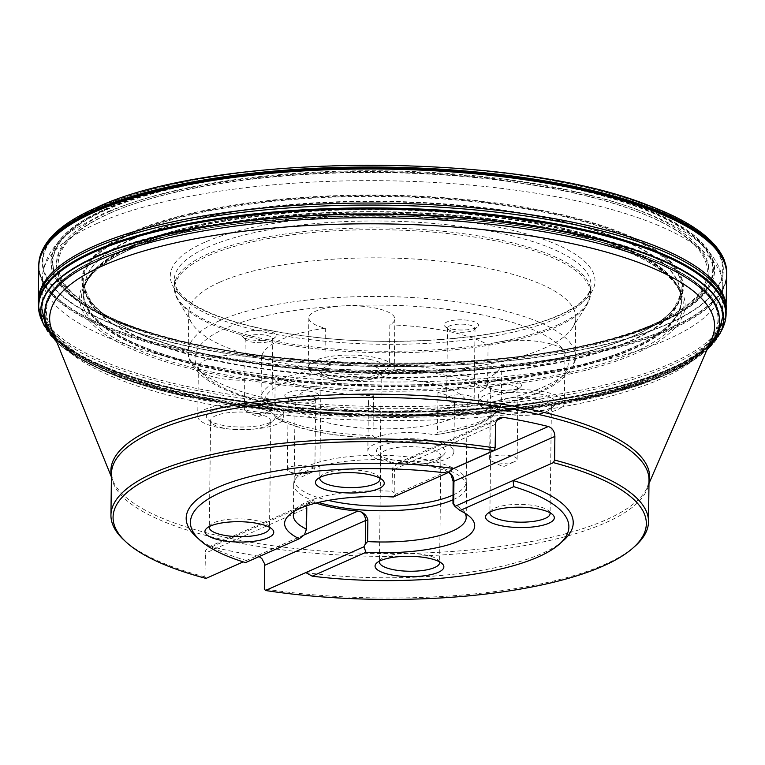 <?xml version="1.0" encoding="UTF-8"?>
<svg xmlns="http://www.w3.org/2000/svg" width="765" height="765" viewBox="0 0 765 765"><rect width="100%" height="100%" fill="white"/><g stroke="black" fill="none" stroke-linecap="round" stroke-linejoin="round"><path stroke-width="0.57" stroke-dasharray="3.83 2.87" d="M131.704 246.598A298.991 88.415 0.7 0 1 459.918 213.024A298.991 88.415 0.7 0 1 680.993 296.313A298.991 88.415 0.7 0 1 681.261 298.226A298.991 88.415 0.7 0 1 381.343 385.962A298.991 88.415 0.7 0 1 83.662 290.92A298.991 88.415 0.7 0 1 83.978 289.027A298.991 88.415 0.7 0 1 131.704 246.598M131.647 247.114A299.058 88.434 0.7 0 1 463.58 213.875A299.058 88.434 0.7 0 1 681.347 299.086A299.058 88.434 0.7 0 1 381.343 386.516A299.058 88.434 0.7 0 1 83.557 291.781A299.058 88.434 0.7 0 1 131.647 247.114M665.368 373.368C637.178 388.333 581.515 400.841 498.369 410.872C415.414 419.583 293.655 417.374 198.259 397.504C100.817 374.85 49.83 348.601 45.298 318.785C39.704 291.867 68.946 271.68 99.029 258.254C109.844 253.349 123.557 248.424 140.167 243.48C183.686 228.936 252.871 219.804 347.702 216.084C440.669 213.703 554.281 225.79 625.923 249.409C768.892 296.772 719.301 352.636 665.368 373.368M722.16 329.304A343.628 101.611 0.7 0 1 381.027 412.23A343.628 101.611 0.7 0 1 42.008 320.994L42.018 320.994A343.609 101.611 0.7 0 0 381.027 412.259A343.609 101.611 0.7 0 0 722.16 329.323L722.16 329.304M724.312 324.121A343.829 101.678 0.7 0 1 381.027 411.675A343.829 101.678 0.7 0 1 39.99 315.763M725.928 316.901A343.858 101.678 0.7 0 1 381.037 411.407A343.858 101.678 0.7 0 1 38.556 308.505M726.75 272.952A344.001 101.726 0.7 0 1 381.534 370.652A344.001 101.726 0.7 0 1 38.805 264.547M726.74 271.785A343.992 101.726 0.7 0 1 381.534 370.537A343.992 101.726 0.7 0 1 38.843 263.38M104.585 209.419A331.8 98.121 0.7 0 1 678.45 224.728A331.8 98.121 0.7 0 1 365.402 363.767A331.8 98.121 0.7 0 1 104.585 209.419M105.551 209.725A330.643 97.777 0.7 0 1 677.417 224.987A330.643 97.777 0.7 0 1 365.469 363.528A330.643 97.777 0.7 0 1 105.551 209.725M131.876 245.699A298.809 88.358 0.7 0 1 648.672 259.488A298.809 88.358 0.7 0 1 366.76 384.69A298.809 88.358 0.7 0 1 131.876 245.699M635.007 546.191A268.802 79.484 0.7 0 1 605.125 564.283A268.802 79.484 0.7 0 1 264.327 588.973M206.014 578.417L204.857 576.886L205.546 550.657L208.3 547.128L211.905 546.755A268.802 79.484 -179.3 0 0 256.954 555.916L259.096 556.585M204.857 576.886A268.802 79.484 0.7 0 1 123.844 539.947M195.467 535.988A193.535 57.232 -179.3 0 0 246.33 560.506L243.222 561.893M389.844 324.867A120.421 35.611 0.7 0 1 488.089 344.833A43.012 12.718 0.7 0 1 536.045 341.2A43.012 12.718 0.7 0 1 564.952 353.583A43.012 12.718 0.7 0 1 501.792 364.064A120.421 35.611 0.7 0 1 437.972 392.407A43.012 12.718 0.7 0 1 454.467 402.648A43.012 12.718 0.7 0 1 411.302 414.84A43.012 12.718 0.7 0 1 368.453 401.606A43.012 12.718 0.7 0 1 373.473 395.744A120.421 35.611 0.7 0 1 275.228 375.768A43.012 12.718 0.7 0 1 227.272 379.411A43.012 12.718 0.7 0 1 198.365 367.028A43.012 12.718 0.7 0 1 261.525 356.547A120.421 35.611 0.7 0 1 325.345 328.195A43.012 12.718 0.7 0 1 308.85 317.953A43.012 12.718 0.7 0 1 352.015 305.761A43.012 12.718 0.7 0 1 394.864 319.005A43.012 12.718 0.7 0 1 389.844 324.867L389.356 364.714L387.358 368.959A116.978 34.597 0.7 0 1 485.326 388.878A43.012 12.718 0.7 0 0 478.421 395.668L478.345 401.826A43.012 12.718 0.7 0 1 521.5 389.634A43.012 12.718 0.7 0 1 564.35 402.878A43.012 12.718 0.7 0 1 541.802 413.769A43.012 12.718 0.7 0 1 497.919 412.756A43.012 12.718 0.7 0 1 478.345 401.826M485.326 388.878L487.601 384.68L488.089 344.833M261.525 356.547L261.037 396.394L264.327 400.296A43.012 12.718 0.7 0 1 283.844 411.216A43.012 12.718 0.7 0 1 276.94 418.006L275.39 417.7L274.74 415.921L275.228 375.768M264.269 400.286L264.327 400.296A116.978 34.597 0.7 0 1 327.955 372.029L324.857 368.051L325.345 328.195M373.473 395.744L372.985 435.591L374.907 437.915L374.286 438.049C330.623 436.461 297.767 429.767 275.725 417.967M453.023 499.746A86.445 25.561 -179.3 0 0 466.574 486.244A86.445 25.561 -179.3 0 0 466.545 485.555A86.445 25.561 -179.3 0 0 403.71 460.855A86.445 25.561 -179.3 0 0 307.645 470.456A86.445 25.561 -179.3 0 0 293.731 483.442A86.445 25.561 -179.3 0 0 293.693 484.14A86.445 25.561 -179.3 0 0 318.498 502.433M495.414 424.336L394.463 469.175A8.606 6.904 -113.9 0 1 398.183 462.787A8.606 6.904 -113.9 0 1 399.225 462.443L394.032 465.799L392.531 468.123L391.909 491.235A86.445 25.561 -179.3 0 0 307.262 501.677A86.445 25.561 -179.3 0 0 297.652 507.501A86.445 25.561 -179.3 0 0 294.535 511.173M399.225 462.443L402.352 462.175A86.445 25.561 0.7 0 1 447.391 471.326L448.625 472.005M465.072 513.258A86.445 25.561 -179.3 0 0 462.041 509.509A86.445 25.561 -179.3 0 0 453.004 503.657L453.263 481.826M315.974 503.054A86.445 25.561 0.7 0 1 312.837 501.926L309.777 502.05L307.587 504.489M393.334 496.963L395.467 494.267L394.176 492.736L394.463 469.175A4.303 1.272 0.7 0 1 392.177 469.672M391.909 491.235L394.176 492.736M304.47 534.687L246.33 560.506L245.536 562.61M453.597 468.448L395.467 494.267M308.993 388.773A86.034 25.436 -179.3 0 0 295.108 402.39A86.034 25.436 -179.3 0 0 380.817 428.878A86.034 25.436 -179.3 0 0 467.157 404.494A86.034 25.436 -179.3 0 0 405.718 379.335A86.034 25.436 -179.3 0 0 308.993 388.773M327.898 372.02L327.955 372.029A43.012 12.718 -179.3 0 0 387.358 368.959M501.792 364.064L501.305 403.91L499.947 406.311L497.939 406.578A43.012 12.718 0.7 0 1 478.421 395.668M437.972 392.407L437.475 432.56L436.566 434.386L434.3 434.845A43.012 12.718 -179.3 0 0 374.907 437.915A116.978 34.597 0.7 0 1 276.94 418.006M453.081 495.012A86.034 25.436 -179.3 0 0 466.21 481.74A86.034 25.436 -179.3 0 0 466.191 481.042A86.034 25.436 -179.3 0 0 403.652 456.466A86.034 25.436 -179.3 0 0 308.046 466.019A86.034 25.436 -179.3 0 0 294.2 478.947A86.034 25.436 -179.3 0 0 294.162 479.636A86.034 25.436 -179.3 0 0 328.319 500.406M264.193 406.445A43.012 12.718 0.7 0 1 283.767 417.374A43.012 12.718 0.7 0 1 240.612 429.567A43.012 12.718 0.7 0 1 197.762 416.323A43.012 12.718 0.7 0 1 220.31 405.431A43.012 12.718 0.7 0 1 264.193 406.445M209.467 526.511A30.103 8.903 0.7 0 1 210.815 524.666A30.103 8.903 0.7 0 1 255.806 520.487A30.103 8.903 0.7 0 1 268.066 525.364A30.103 8.903 0.7 0 1 269.366 527.238M257.117 413.674A30.103 8.903 0.7 0 1 270.82 421.324A30.103 8.903 0.7 0 1 269.309 424.068A30.103 8.903 0.7 0 1 240.602 429.863A30.103 8.903 0.7 0 1 212.058 423.361A30.103 8.903 0.7 0 1 210.614 420.587A30.103 8.903 0.7 0 1 215.472 415.825A30.103 8.903 0.7 0 1 257.117 413.674M259.507 408.529A34.406 10.175 -179.3 0 0 219.861 408.539A34.406 10.175 -179.3 0 0 208.013 419.603A34.406 10.175 -179.3 0 0 240.64 427.023A34.406 10.175 -179.3 0 0 273.44 420.396A34.406 10.175 -179.3 0 0 259.507 408.529M434.281 441.023A43.012 12.718 -179.3 0 0 390.408 440.009A43.012 12.718 -179.3 0 0 367.85 450.901A43.012 12.718 -179.3 0 0 410.7 464.145A43.012 12.718 -179.3 0 0 453.865 451.952A43.012 12.718 -179.3 0 0 434.281 441.023M439.464 561.816A30.103 8.903 -179.3 0 0 438.163 559.942A30.103 8.903 -179.3 0 0 425.904 555.065A30.103 8.903 -179.3 0 0 380.913 559.244A30.103 8.903 -179.3 0 0 379.564 561.08M427.205 448.252A30.103 8.903 0.7 0 1 440.908 455.902A30.103 8.903 0.7 0 1 439.397 458.637A30.103 8.903 0.7 0 1 410.7 464.432A30.103 8.903 0.7 0 1 382.146 457.939A30.103 8.903 0.7 0 1 380.702 455.165A30.103 8.903 0.7 0 1 385.56 450.403A30.103 8.903 0.7 0 1 427.205 448.252M429.595 443.098A34.406 10.175 -179.3 0 0 389.959 443.107A34.406 10.175 -179.3 0 0 378.101 454.171A34.406 10.175 -179.3 0 0 410.738 461.601A34.406 10.175 -179.3 0 0 443.537 454.974A34.406 10.175 -179.3 0 0 429.595 443.098M490.049 512.005A30.103 8.903 0.7 0 1 491.398 510.169A30.103 8.903 0.7 0 1 520.104 504.374A30.103 8.903 0.7 0 1 548.648 510.867A30.103 8.903 0.7 0 1 549.959 512.741M504.9 413.741A30.103 8.903 0.7 0 1 492.641 408.864A30.103 8.903 0.7 0 1 491.197 406.091A30.103 8.903 0.7 0 1 496.055 401.329A30.103 8.903 0.7 0 1 529.906 398.02A30.103 8.903 0.7 0 1 551.402 406.827A30.103 8.903 0.7 0 1 549.892 409.562A30.103 8.903 0.7 0 1 504.9 413.741M540.09 394.032A34.406 10.175 -179.3 0 0 492.497 396.49A34.406 10.175 -179.3 0 0 488.596 405.106A34.406 10.175 -179.3 0 0 521.223 412.526A34.406 10.175 -179.3 0 0 554.023 405.899A34.406 10.175 -179.3 0 0 540.09 394.032M327.831 378.187A43.012 12.718 -179.3 0 0 371.704 379.191A43.012 12.718 -179.3 0 0 394.262 368.3A43.012 12.718 -179.3 0 0 351.412 355.065A43.012 12.718 -179.3 0 0 308.247 367.257A43.012 12.718 -179.3 0 0 327.831 378.187M379.861 478.163A30.103 8.903 -179.3 0 0 378.56 476.289A30.103 8.903 -179.3 0 0 350.007 469.796A30.103 8.903 -179.3 0 0 321.31 475.591A30.103 8.903 -179.3 0 0 319.961 477.437M334.802 379.172A30.103 8.903 0.7 0 1 322.543 374.295A30.103 8.903 0.7 0 1 321.099 371.522A30.103 8.903 0.7 0 1 325.957 366.751A30.103 8.903 0.7 0 1 359.808 363.452A30.103 8.903 0.7 0 1 381.305 372.259A30.103 8.903 0.7 0 1 379.794 374.993A30.103 8.903 0.7 0 1 334.802 379.172M369.992 359.454A34.406 10.175 -179.3 0 0 322.4 361.912A34.406 10.175 -179.3 0 0 318.498 370.528A34.406 10.175 -179.3 0 0 351.125 377.948A34.406 10.175 -179.3 0 0 383.934 371.331A34.406 10.175 -179.3 0 0 369.992 359.454M305.799 572.593A193.535 57.232 -179.3 0 0 563.499 540.482M311.374 391.517A17.203 5.087 -179.3 0 0 291.561 391.517A17.203 5.087 -179.3 0 0 285.632 397.054A17.203 5.087 -179.3 0 0 301.945 400.764A17.203 5.087 -179.3 0 0 318.345 397.456A17.203 5.087 -179.3 0 0 311.374 391.517M451.943 329.093A17.203 5.087 -179.3 0 0 477.647 326.703A17.203 5.087 -179.3 0 0 461.372 319.837A17.203 5.087 -179.3 0 0 444.934 326.301A17.203 5.087 -179.3 0 0 451.943 329.093M489.849 382.299A17.203 5.087 -179.3 0 0 487.898 386.602A17.203 5.087 -179.3 0 0 504.212 390.313A17.203 5.087 -179.3 0 0 520.611 387.004A17.203 5.087 -179.3 0 0 511.718 380.721A17.203 5.087 -179.3 0 0 489.849 382.299M273.468 338.312A17.203 5.087 -179.3 0 0 275.381 337.155A17.203 5.087 -179.3 0 0 259.106 330.289A17.203 5.087 -179.3 0 0 242.668 336.753A17.203 5.087 -179.3 0 0 256.763 340.396A17.203 5.087 -179.3 0 0 273.468 338.312M219.918 282.122A193.535 57.232 -179.3 0 0 188.687 312.751A193.535 57.232 -179.3 0 0 191.68 323.012A193.535 57.232 -179.3 0 0 381.515 372.335A193.535 57.232 -179.3 0 0 572.488 327.669A193.535 57.232 -179.3 0 0 575.729 317.475A193.535 57.232 -179.3 0 0 437.523 260.884A193.535 57.232 -179.3 0 0 219.918 282.122M492.698 386.172A13.76 4.074 -179.3 0 0 490.48 388.343A13.76 4.074 -179.3 0 0 491.14 389.615A13.76 4.074 -179.3 0 0 504.183 392.579A13.76 4.074 -179.3 0 0 517.312 389.93A13.76 4.074 -179.3 0 0 518.001 388.677A13.76 4.074 -179.3 0 0 508.17 384.661A13.76 4.074 -179.3 0 0 492.698 386.172M491.838 456.829A13.76 4.074 -179.3 0 0 489.61 459.01A13.76 4.074 -179.3 0 0 491.732 461.219A13.76 4.074 -179.3 0 0 514.96 461.496A13.76 4.074 -179.3 0 0 517.14 459.344A13.76 4.074 -179.3 0 0 507.31 455.318A13.76 4.074 -179.3 0 0 491.838 456.829M453.769 331.541A13.76 4.074 -179.3 0 0 474.338 329.629A13.76 4.074 -179.3 0 0 475.027 328.386A13.76 4.074 -179.3 0 0 461.324 324.14A13.76 4.074 -179.3 0 0 447.506 328.042A13.76 4.074 -179.3 0 0 448.166 329.313A13.76 4.074 -179.3 0 0 453.769 331.541M452.909 402.208A13.76 4.074 -179.3 0 0 471.995 401.195A13.76 4.074 -179.3 0 0 474.166 399.043A13.76 4.074 -179.3 0 0 460.454 394.807A13.76 4.074 -179.3 0 0 446.645 398.708A13.76 4.074 -179.3 0 0 448.759 400.917A13.76 4.074 -179.3 0 0 452.909 402.208M270.542 341.008A13.76 4.074 -179.3 0 0 272.072 340.09A13.76 4.074 -179.3 0 0 272.761 338.838A13.76 4.074 -179.3 0 0 259.048 334.601A13.76 4.074 -179.3 0 0 245.24 338.493A13.76 4.074 -179.3 0 0 245.9 339.765A13.76 4.074 -179.3 0 0 257.183 342.682A13.76 4.074 -179.3 0 0 270.542 341.008M269.672 411.675A13.76 4.074 -179.3 0 0 269.729 411.647A13.76 4.074 -179.3 0 0 271.9 409.495A13.76 4.074 -179.3 0 0 258.188 405.259A13.76 4.074 -179.3 0 0 244.379 409.16A13.76 4.074 -179.3 0 0 246.493 411.369A13.76 4.074 -179.3 0 0 269.672 411.675M309.462 395.639A13.76 4.074 -179.3 0 0 295.424 395.314A13.76 4.074 -179.3 0 0 288.204 398.795A13.76 4.074 -179.3 0 0 288.864 400.066A13.76 4.074 -179.3 0 0 301.917 403.04A13.76 4.074 -179.3 0 0 315.037 400.382A13.76 4.074 -179.3 0 0 315.725 399.139A13.76 4.074 -179.3 0 0 309.462 395.639M308.601 466.296A13.76 4.074 -179.3 0 0 294.563 465.971A13.76 4.074 -179.3 0 0 287.344 469.461A13.76 4.074 -179.3 0 0 289.457 471.67A13.76 4.074 -179.3 0 0 312.694 471.948A13.76 4.074 -179.3 0 0 314.864 469.796A13.76 4.074 -179.3 0 0 308.601 466.296M131.657 247.028A299.048 88.434 0.7 0 1 465.302 213.961A299.048 88.434 0.7 0 1 681.414 300.071A299.048 88.434 0.7 0 1 381.343 386.43A299.048 88.434 0.7 0 1 83.462 292.766A299.048 88.434 0.7 0 1 131.657 247.028M130.079 249.38A300.894 88.979 0.7 0 1 648.988 262.395A300.894 88.979 0.7 0 1 381.305 389.634A300.894 88.979 0.7 0 1 116.806 255.893A300.894 88.979 0.7 0 1 130.079 249.38M128.501 250.021A302.749 89.524 0.7 0 1 173.139 234.587A302.749 89.524 0.7 0 1 593.191 239.722A302.749 89.524 0.7 0 1 612.832 362.256A302.749 89.524 0.7 0 1 201.386 371.379A302.749 89.524 0.7 0 1 128.501 250.021M100.617 257.738A335.816 99.307 0.7 0 1 158.977 238.298L158.977 238.298A335.816 99.307 0.7 0 1 607.247 243.777L607.247 243.777A335.816 99.307 0.7 0 1 642.973 380.463A335.816 99.307 0.7 0 1 184.69 393.086A335.816 99.307 0.7 0 1 100.617 257.738M99.89 257.968A336.667 99.555 0.7 0 1 126.933 247.592A336.667 99.555 0.7 0 1 126.952 247.592A336.667 99.555 0.7 0 1 639.043 253.846A336.667 99.555 0.7 0 1 639.062 253.846A336.667 99.555 0.7 0 1 623.743 387.396A336.667 99.555 0.7 0 1 172.268 390.839A336.667 99.555 0.7 0 1 99.89 257.968M99.115 258.226A337.585 99.823 0.7 0 1 126.244 247.822A337.585 99.823 0.7 0 1 639.741 254.095A337.585 99.823 0.7 0 1 665.282 373.301A337.585 99.823 0.7 0 1 198.317 397.437A337.585 99.823 0.7 0 1 99.115 258.226M719.942 333.741A341.381 100.951 0.7 0 1 668.476 373.483A341.381 100.951 0.7 0 1 308.152 413.024A341.381 100.951 0.7 0 1 44.131 325.488M720.018 333.588A341.534 100.99 0.7 0 1 380.98 415.969A341.534 100.99 0.7 0 1 44.054 325.326M723.862 325.412A343.638 101.621 0.7 0 1 723.853 325.431A343.638 101.621 0.7 0 1 381.027 412.201A343.638 101.621 0.7 0 1 40.421 317.083A343.638 101.621 0.7 0 1 40.411 317.054A343.667 101.621 0.7 0 0 381.027 412.153A343.667 101.621 0.7 0 0 723.862 325.402L723.853 325.431M726.033 315.754A343.858 101.678 0.7 0 1 725.985 316.28A343.858 101.678 0.7 0 1 381.037 411.36A343.858 101.678 0.7 0 1 38.508 307.874A343.858 101.678 0.7 0 1 38.48 307.358M726.348 309.825A344.068 101.745 0.7 0 1 726.09 314.74A344.068 101.745 0.7 0 1 381.066 408.615A344.068 101.745 0.7 0 1 38.441 306.354A344.068 101.745 0.7 0 1 38.307 301.42M726.339 309.175A344.03 101.735 0.7 0 1 726.1 312.541A344.03 101.735 0.7 0 1 381.094 406.578A344.03 101.735 0.7 0 1 38.489 304.174M38.489 304.135A344.03 101.735 0.7 0 1 38.327 300.769M726.731 274.826A344.001 101.726 0.7 0 1 381.505 372.507A344.001 101.726 0.7 0 1 38.776 266.421L38.786 265.512A344.001 101.726 0.7 0 0 381.525 371.618A344.001 101.726 0.7 0 0 726.74 273.918L726.731 274.826M704.804 236.662A340.549 100.703 -179.3 0 0 424.365 166.349A340.549 100.703 -179.3 0 0 97.241 207.803A340.549 100.703 -179.3 0 0 61.63 228.802M60.158 230.045A340.549 100.703 -179.3 0 0 381.582 366.54A340.549 100.703 -179.3 0 0 706.238 237.944M97.738 207.908A339.956 100.531 0.7 0 1 685.717 223.59A339.956 100.531 0.7 0 1 364.982 366.043A339.956 100.531 0.7 0 1 97.738 207.908M104.528 209.409A331.857 98.13 0.7 0 1 678.498 224.719A331.857 98.13 0.7 0 1 365.402 363.777A331.857 98.13 0.7 0 1 104.528 209.409M104.633 209.428A331.742 98.102 0.7 0 1 678.392 224.738A331.742 98.102 0.7 0 1 365.412 363.748A331.742 98.102 0.7 0 1 104.633 209.428M104.719 209.457A331.637 98.073 0.7 0 1 678.306 224.767A331.637 98.073 0.7 0 1 365.412 363.729A331.637 98.073 0.7 0 1 104.719 209.457M106.029 209.926A330.069 97.604 0.7 0 1 676.901 225.159A330.069 97.604 0.7 0 1 365.498 363.461A330.069 97.604 0.7 0 1 106.029 209.926M106.125 209.964A329.954 97.576 0.7 0 1 676.805 225.187A329.954 97.576 0.7 0 1 365.498 363.452A329.954 97.576 0.7 0 1 106.125 209.964M109.166 211.704A326.311 96.495 0.7 0 1 561.73 188.63A326.311 96.495 0.7 0 1 654.85 323.633A326.311 96.495 0.7 0 1 109.443 316.968A326.311 96.495 0.7 0 1 109.166 211.704M110.562 212.957A324.637 95.998 0.7 0 1 547.807 187.463A324.637 95.998 0.7 0 1 669.126 316.71A324.637 95.998 0.7 0 1 381.611 364.283A324.637 95.998 0.7 0 1 95.338 309.701A324.637 95.998 0.7 0 1 110.562 212.957M130.375 232.799A300.779 88.941 0.7 0 1 529.39 208.07A300.779 88.941 0.7 0 1 654.209 325.288L654.209 325.288A300.779 88.941 0.7 0 1 381.505 373.004A300.779 88.941 0.7 0 1 110.045 318.632L110.045 318.632A300.779 88.941 0.7 0 1 130.375 232.799M130.901 233.325A300.148 88.759 -179.3 0 0 115.898 322.218A300.148 88.759 -179.3 0 0 381.496 373.224A300.148 88.759 -179.3 0 0 648.271 328.73A300.148 88.759 -179.3 0 0 534.286 209.581A300.148 88.759 -179.3 0 0 130.901 233.325M131.484 233.889A299.44 88.549 0.7 0 1 533.817 210.193A299.44 88.549 0.7 0 1 647.754 329.007A299.44 88.549 0.7 0 1 381.496 373.473A299.44 88.549 0.7 0 1 116.404 322.524A299.44 88.549 0.7 0 1 131.484 233.889M131.551 233.956A299.364 88.52 0.7 0 1 528.873 209.381A299.364 88.52 0.7 0 1 652.746 326.12L652.746 326.12A299.364 88.52 0.7 0 1 381.496 373.502A299.364 88.52 0.7 0 1 111.489 319.512L111.489 319.512A299.364 88.52 0.7 0 1 131.551 233.956M132.976 238.546A297.595 88.004 -179.3 0 0 85.288 281.778A297.595 88.004 -179.3 0 0 381.448 377.269A297.595 88.004 -179.3 0 0 679.856 289.046A297.595 88.004 -179.3 0 0 461.295 205.278A297.595 88.004 -179.3 0 0 132.976 238.546M132.909 239.034A297.671 88.023 0.7 0 1 461.238 205.756A297.671 88.023 0.7 0 1 679.922 289.495L679.922 289.495A297.671 88.023 0.7 0 1 381.448 377.786A297.671 88.023 0.7 0 1 85.211 282.228L85.211 282.228A297.671 88.023 0.7 0 1 132.909 239.034M131.886 245.642A298.799 88.358 0.7 0 1 460.109 212.115A298.799 88.358 0.7 0 1 680.84 295.481A298.799 88.358 0.7 0 1 381.362 384.919A298.799 88.358 0.7 0 1 84.15 288.185A298.799 88.358 0.7 0 1 131.886 245.642M131.867 245.737A298.819 88.367 -179.3 0 0 84.58 286.359A298.819 88.367 -179.3 0 0 381.353 385.034A298.819 88.367 -179.3 0 0 680.458 293.636A298.819 88.367 -179.3 0 0 456.944 211.924A298.819 88.367 -179.3 0 0 131.867 245.737M131.848 245.814A298.838 88.367 0.7 0 1 456.944 212.001A298.838 88.367 0.7 0 1 680.477 293.712L680.477 293.712A298.838 88.367 0.7 0 1 381.353 385.12A298.838 88.367 0.7 0 1 84.552 286.435L84.552 286.435A298.838 88.367 0.7 0 1 131.848 245.814M109.271 213.445A326.167 96.447 0.7 0 1 560.439 190.131A326.167 96.447 0.7 0 1 656.284 324.637A326.167 96.447 0.7 0 1 205.106 347.951A326.167 96.447 0.7 0 1 109.271 213.445M204.58 242.352A212.364 62.797 -179.3 0 0 266.985 329.925A212.364 62.797 -179.3 0 0 560.735 314.75A212.364 62.797 -179.3 0 0 498.331 227.176A212.364 62.797 -179.3 0 0 204.58 242.352M97.356 223.332A340.195 100.598 -179.3 0 0 42.458 277.159A340.195 100.598 -179.3 0 0 381.391 381.907A340.195 100.598 -179.3 0 0 722.791 285.479A340.195 100.598 -179.3 0 0 479.846 185.991A340.195 100.598 -179.3 0 0 97.356 223.332M96.954 255.74A340.195 100.598 0.7 0 1 479.454 218.398A340.195 100.598 0.7 0 1 722.399 317.877A340.195 100.598 0.7 0 1 380.999 414.314A340.195 100.598 0.7 0 1 42.056 309.567A340.195 100.598 0.7 0 1 96.954 255.74M56.084 340.291L76.5 356.567L105.082 371.436L183.734 396.05C126.674 382.768 87.239 366.617 65.427 347.597C58.589 341.467 54.124 335.692 52.02 330.26A332.498 98.322 -179.3 0 0 380.922 420.521A332.498 98.322 -179.3 0 0 711.928 338.321C709.7 343.695 705.091 349.366 698.11 355.333C675.839 373.808 636.011 388.993 578.646 400.87A337.432 99.785 0.7 0 1 183.734 396.05A337.432 99.785 0.7 0 1 55.52 338.895M648.988 482.505A269.404 79.665 0.7 0 1 647.496 486.932A269.404 79.665 0.7 0 1 606.186 519.789A269.404 79.665 0.7 0 1 319.33 550.8A269.404 79.665 0.7 0 1 112.809 480.401A269.404 79.665 0.7 0 1 111.422 475.935M111.413 476.958L112.809 480.401L111.451 473.621A268.802 79.484 -179.3 0 0 303.418 552.225A268.802 79.484 -179.3 0 0 605.641 522.725A268.802 79.484 -179.3 0 0 649.016 480.191L647.496 486.932L648.978 483.518M487.601 384.68A120.421 35.611 -179.3 0 0 389.356 364.714M324.857 368.051A120.421 35.611 -179.3 0 0 261.037 396.394M274.74 415.625A120.421 35.611 -179.3 0 0 372.985 435.591M305.809 531.981L306.096 508.429L205.144 553.267M306.765 507.884A4.303 1.272 -179.3 0 1 306.096 508.429A8.606 6.904 -113.9 0 1 309.815 502.031A8.606 6.904 -113.9 0 1 310.858 501.687M312.837 501.926L211.905 546.755M304.097 534.974L256.954 555.916M496.552 420.339L402.352 462.175M453.148 468.773L447.391 471.326M497.939 406.578A116.978 34.597 0.7 0 1 434.3 434.845M437.484 432.254A120.421 35.611 -179.3 0 0 501.305 403.91M225.139 328.491A186.66 55.195 -179.3 0 0 371.867 415.319A186.66 55.195 -179.3 0 0 547.97 337.107A186.66 55.195 -179.3 0 0 225.139 328.491M557.389 318.173A208.434 61.64 0.7 0 1 323.04 341.047A208.434 61.64 0.7 0 1 174.191 280.095A208.434 61.64 0.7 0 1 383.361 221.018A208.434 61.64 0.7 0 1 591.029 285.192A208.434 61.64 0.7 0 1 557.389 318.173M557.303 325.106A208.434 61.64 -179.3 0 0 590.943 292.134A208.434 61.64 -179.3 0 0 383.275 227.951A208.434 61.64 -179.3 0 0 174.104 287.038A208.434 61.64 -179.3 0 0 322.954 347.989A208.434 61.64 -179.3 0 0 557.303 325.106M208.109 255.778A207.975 61.496 0.7 0 1 459.583 234.96A207.975 61.496 0.7 0 1 586.975 304.719A207.975 61.496 0.7 0 1 556.901 326.674A207.975 61.496 0.7 0 1 341.19 351.049A207.975 61.496 0.7 0 1 177.757 299.717A207.975 61.496 0.7 0 1 208.109 255.778M219.45 320.745A193.535 57.232 -179.3 0 0 188.219 351.365A193.535 57.232 -179.3 0 0 381.037 410.958A193.535 57.232 -179.3 0 0 575.261 356.098A193.535 57.232 -179.3 0 0 437.045 299.498A193.535 57.232 -179.3 0 0 219.45 320.745M708.227 346.87A337.432 99.785 0.7 0 1 578.646 400.87L657.881 378.197L686.817 364.025L707.625 348.247M681.414 300.071L680.993 296.313M83.462 292.766L83.978 289.027M639.741 254.095L593.191 239.722C616.131 246.607 634.73 254.162 648.988 262.395C670.092 275.151 680.888 287.382 681.347 299.086M126.244 247.822L173.139 234.587C156.385 239.149 141.85 244.178 129.534 249.648L116.806 255.893C95.386 268.132 84.303 280.095 83.557 291.781M56.954 342.433L61.755 346.669L89.811 364.417L128.348 380.339L184.365 395.801L249.964 407.372L396.901 416.829L476.643 413.855L551.077 405.374L616.045 391.852L667.941 374.018L706.707 350.37M140.177 243.471C264.929 204.733 502.156 207.631 625.923 249.409M725.909 317.102L725.985 316.28M38.566 308.706L38.508 307.874M680.84 295.481L679.856 289.046C681.978 291.895 679.607 298.79 672.77 309.729C668.237 315.247 661.562 320.717 652.746 326.12L669.126 316.71L654.85 323.633C539.822 379.239 223.084 375.366 109.443 316.968L95.338 309.701L111.489 319.512C102.806 313.889 96.266 308.257 91.877 302.624C85.298 291.522 83.098 284.57 85.288 281.778L84.15 288.185M84.58 286.359L83.662 290.92M680.458 293.636L681.261 298.226M722.629 299.039L722.791 285.479C722.82 278.097 721.079 271.049 717.58 264.336C712.177 254.238 703.762 245.144 692.344 237.054C662.997 216.485 618.636 200.354 559.244 188.649C477.656 172.402 373.655 167.363 281.989 175.147C207.305 181.535 147.626 194.396 102.94 213.741L74.817 228.993C54.583 241.96 43.796 258.015 42.458 277.159L42.285 290.729M42.285 290.776L42.056 309.567M722.629 299.086L722.399 317.877M466.191 517.475L466.574 486.244M293.311 515.361L293.693 484.14M297.652 507.501L289.38 514.826M208.501 547.032L309.777 502.05M462.041 509.509L470.131 517.035M398.144 462.806L499.507 417.786M501.228 404.57C492.765 424.03 468.257 429.05 435.381 434.883M466.21 481.74L467.157 404.494M294.162 479.636L295.108 402.39M294.2 478.947L293.731 483.442M466.191 481.042L466.545 485.555M198.365 367.028L197.762 416.323M283.844 411.216L283.767 417.374M210.815 524.666L206.684 528.328M268.066 525.364L272.111 529.131M210.614 420.587L209.304 527.401M270.82 421.324L269.51 528.137M368.453 401.606L367.85 450.901M454.467 402.648L453.865 451.952M380.913 559.244L376.782 562.906M438.163 559.942L442.208 563.7M380.702 455.165L379.402 561.979M440.908 455.902L439.607 562.715M564.952 353.583L564.35 402.878M491.398 510.169L487.267 513.831M548.648 510.867L552.693 514.635M491.197 406.091L489.887 512.904M551.402 406.827L550.092 513.64M308.85 317.953L308.247 367.257M394.864 319.005L394.262 368.3M321.31 475.591L317.169 479.253M378.56 476.289L382.605 480.057M321.099 371.522L319.799 478.335M381.305 372.259L380.004 479.062M269.309 424.068L273.44 420.396M212.058 423.361L208.013 419.603M439.397 458.637L443.537 454.974M382.146 457.939L378.101 454.171M379.794 374.993L383.934 371.331M322.543 374.295L318.498 370.528M549.892 409.562L554.023 405.899M492.641 408.864L488.596 405.106M572.488 327.669L586.975 304.719L590.943 292.134L591.029 285.192C590.886 296.361 576.322 307.798 559.253 314.97C510.255 337.661 403.662 347.568 315.295 337.25C271.04 332.211 235.649 323.939 209.122 312.426C186.803 302.644 175.156 291.867 174.191 280.095L174.104 287.038L177.757 299.717L191.68 323.012M188.687 312.751L188.219 351.365C186.851 361.405 197.609 380.301 235.429 393.726C260.301 402.782 290.987 409.16 327.497 412.861C380.109 417.824 430.226 416.571 477.848 409.093C513.133 403.298 539.545 394.644 557.083 383.131C570.527 372.536 576.59 363.528 575.261 356.098L575.729 317.475M517.14 459.344L518.001 388.677M489.61 459.01L490.48 388.343M517.312 389.93L520.611 387.004M491.14 389.615L487.898 386.602M491.732 461.219L503.284 466.765L514.96 461.496M474.166 399.043L475.027 328.386M446.645 398.708L447.506 328.042M474.338 329.629L477.647 326.703M448.166 329.313L444.934 326.301M448.759 400.917L460.31 406.464L471.995 401.195M271.9 409.495L272.761 338.838M244.379 409.16L245.24 338.493M272.072 340.09L275.381 337.155M245.9 339.765L242.668 336.753M246.493 411.369L258.044 416.915L269.729 411.647M314.864 469.796L315.725 399.139M287.344 469.461L288.204 398.795M315.037 400.382L318.345 397.456M288.864 400.066L285.632 397.054M289.457 471.67L301.008 477.217L312.694 471.948"/><path stroke-width="1.15" d="M42.018 320.994L42.008 320.975A343.609 101.611 0.7 0 0 42.018 321.013A343.628 101.611 0.7 0 1 42.008 320.975A343.628 101.611 0.7 0 1 40.411 317.073A343.628 101.611 0.7 0 1 94.114 252.058A343.628 101.611 0.7 0 1 497.575 216.179A343.628 101.611 0.7 0 1 723.853 325.421A343.628 101.611 0.7 0 1 722.17 329.285A343.628 101.611 0.7 0 1 722.16 329.304A343.609 101.611 0.7 0 1 722.16 329.323M39.99 315.763A343.829 101.678 0.7 0 1 39.531 314.176A343.829 101.678 0.7 0 1 38.671 309.71A343.829 101.678 0.7 0 1 93.952 251.408A343.829 101.678 0.7 0 1 486.836 214.305A343.829 101.678 0.7 0 1 725.775 318.106A343.829 101.678 0.7 0 1 724.818 322.553A343.829 101.678 0.7 0 1 724.312 324.121M38.556 308.505A343.858 101.678 0.7 0 1 38.46 306.995A343.858 101.678 0.7 0 1 93.932 251.13A343.858 101.678 0.7 0 1 482.906 213.617A343.858 101.678 0.7 0 1 726.052 315.39A343.858 101.678 0.7 0 1 725.928 316.901M726.74 273.918A344.001 101.726 0.7 0 0 480.774 173.483A344.001 101.726 0.7 0 0 94.296 211.264A344.001 101.726 0.7 0 0 38.786 265.512L38.805 264.547A344.001 101.726 0.7 0 1 94.315 210.298A344.001 101.726 0.7 0 1 480.783 172.517A344.001 101.726 0.7 0 1 726.75 272.952L725.832 317.609M94.315 210.193A343.992 101.726 0.7 0 1 479.062 172.24A343.992 101.726 0.7 0 1 726.74 271.785L724.398 260.291C715.715 239.282 690.116 220.865 647.592 205.058C512.378 150.877 210.786 152.369 95.711 207.937C59.766 223.763 40.813 242.247 38.843 263.38A343.992 101.726 0.7 0 1 94.315 210.193M259.096 556.585L261.783 558.507L264.451 563.576L264.327 588.973L265.484 590.504A266.65 78.852 -179.3 0 0 632.942 548.027A266.65 78.852 -179.3 0 0 553.391 462.634L454.936 506.353L460.014 510.523L513.764 486.645L513.076 480.535A193.535 57.232 -179.3 0 1 563.499 540.482L559.368 544.154A189.232 55.96 -179.3 0 0 513.764 486.645M493.922 450.537A266.65 78.852 -179.3 0 0 203.968 459.258A266.65 78.852 -179.3 0 0 125.871 541.83L123.844 539.947A268.802 79.484 0.7 0 1 110.944 515.18A268.802 79.484 0.7 0 1 495.127 447.965L493.922 450.537L453.597 468.448A193.535 57.232 -179.3 0 0 248.491 476.987A193.535 57.232 -179.3 0 0 195.467 535.988L199.512 539.755A189.232 55.96 -179.3 0 0 245.536 562.61L299.287 538.742L304.47 534.687L306.507 529.17L306.794 507.75A4.303 1.272 -179.3 0 0 306.765 507.606M553.391 462.634L554.596 460.052L554.883 436.433C554.568 431.317 552.378 428.008 548.323 426.507A268.802 79.484 -179.3 0 0 503.274 417.346L500.712 417.403L498.407 418.388L495.615 422.615L495.127 447.965M554.596 460.052A268.802 79.484 0.7 0 1 648.51 521.749A268.802 79.484 0.7 0 1 635.007 546.191L632.942 548.027M125.871 541.83A266.65 78.852 -179.3 0 0 206.014 578.417L243.222 561.893M318.498 502.433A86.445 25.561 -179.3 0 0 453.023 499.746M448.625 472.005L451.149 475.046L453.263 481.826M363.939 546.774L305.799 572.593L312.216 576.169L365.966 552.292L363.939 546.774L365.278 544.068L365.565 520.516A8.606 6.904 66.1 0 0 360.994 511.881C364.714 513.554 366.999 516.27 367.86 520.018L367.592 541.591A86.445 25.561 -179.3 0 0 466.191 517.475A86.445 25.561 -179.3 0 0 465.072 513.258M360.994 511.881L357.877 511.087A86.445 25.561 0.7 0 1 315.974 503.054M294.535 511.173A86.445 25.561 -179.3 0 0 293.311 515.361A86.445 25.561 -179.3 0 0 306.507 529.17L306.526 529.571M453.597 468.448L447.085 473.095L393.334 496.963A95.051 28.104 -179.3 0 0 289.38 514.826A95.051 28.104 -179.3 0 0 299.287 538.742M367.592 541.591L365.278 544.068M454.936 506.353L453.004 503.657M365.966 552.292A95.051 28.104 -179.3 0 0 470.131 517.035A95.051 28.104 -179.3 0 0 460.014 510.523M305.799 572.593L265.484 590.504M328.319 500.406A86.034 25.436 -179.3 0 0 453.081 495.012M268.209 537.747A34.406 10.175 0.7 0 1 224.48 540.893A34.406 10.175 0.7 0 1 206.684 528.328A34.406 10.175 0.7 0 1 258.101 523.556A34.406 10.175 0.7 0 1 272.111 529.131A34.406 10.175 0.7 0 1 268.209 537.747M269.366 527.238A30.103 8.903 0.7 0 1 269.51 528.137A30.103 8.903 0.7 0 1 239.302 536.676A30.103 8.903 0.7 0 1 209.304 527.401A30.103 8.903 0.7 0 1 209.467 526.511M438.307 572.316A34.406 10.175 0.7 0 1 394.577 575.462A34.406 10.175 0.7 0 1 376.782 562.906A34.406 10.175 0.7 0 1 428.19 558.134A34.406 10.175 0.7 0 1 442.208 563.7A34.406 10.175 0.7 0 1 438.307 572.316M379.564 561.08A30.103 8.903 -179.3 0 0 379.402 561.979A30.103 8.903 -179.3 0 0 409.39 571.245A30.103 8.903 -179.3 0 0 439.607 562.715A30.103 8.903 -179.3 0 0 439.464 561.816M548.792 523.241A34.406 10.175 0.7 0 1 501.199 525.708A34.406 10.175 0.7 0 1 487.267 513.831A34.406 10.175 0.7 0 1 520.066 507.205A34.406 10.175 0.7 0 1 552.693 514.635A34.406 10.175 0.7 0 1 548.792 523.241M549.959 512.741A30.103 8.903 0.7 0 1 550.092 513.64A30.103 8.903 0.7 0 1 534.305 521.261A30.103 8.903 0.7 0 1 503.59 520.554A30.103 8.903 0.7 0 1 489.887 512.904A30.103 8.903 0.7 0 1 490.049 512.005M378.704 488.672A34.406 10.175 0.7 0 1 331.111 491.13A34.406 10.175 0.7 0 1 317.169 479.253A34.406 10.175 0.7 0 1 349.968 472.636A34.406 10.175 0.7 0 1 382.605 480.057A34.406 10.175 0.7 0 1 378.704 488.672M319.961 477.437A30.103 8.903 -179.3 0 0 319.799 478.335A30.103 8.903 -179.3 0 0 333.502 485.985A30.103 8.903 -179.3 0 0 364.216 486.693A30.103 8.903 -179.3 0 0 380.004 479.062A30.103 8.903 -179.3 0 0 379.861 478.163M447.085 473.095A189.232 55.96 -179.3 0 0 249.457 482.572A189.232 55.96 -179.3 0 0 199.512 539.755M312.216 576.169A189.232 55.96 -179.3 0 0 559.368 544.154M56.954 342.433L44.131 325.488A341.381 100.951 0.7 0 1 44.121 325.488A341.381 100.951 0.7 0 1 95.941 257.107A341.381 100.951 0.7 0 1 502.777 222.194A341.381 100.951 0.7 0 1 719.942 333.741L720.095 333.435A341.534 100.99 0.7 0 1 720.018 333.588M95.816 256.772A341.534 100.99 0.7 0 1 502.835 221.84A341.534 100.99 0.7 0 1 720.095 333.435L722.17 329.285A343.609 101.611 0.7 0 0 503.743 216.964A343.609 101.611 0.7 0 0 94.133 252.087A343.609 101.611 0.7 0 0 42.008 320.984L43.978 325.182A341.534 100.99 0.7 0 1 43.978 325.173A341.534 100.99 0.7 0 1 95.816 256.772M40.411 317.073L40.402 317.026A343.667 101.621 0.7 0 1 40.402 317.026A343.638 101.621 0.7 0 1 40.402 317.045A343.638 101.621 0.7 0 1 94.105 252.02A343.638 101.621 0.7 0 1 497.575 216.141A343.638 101.621 0.7 0 1 723.872 325.393A343.638 101.621 0.7 0 1 723.862 325.412L723.872 325.374A343.667 101.621 0.7 0 1 723.872 325.383A343.667 101.621 0.7 0 1 723.862 325.402L723.853 325.421M39.531 314.176L40.402 317.026A343.667 101.621 0.7 0 1 94.085 251.962A343.667 101.621 0.7 0 1 497.652 216.093A343.667 101.621 0.7 0 1 723.872 325.374L724.818 322.553M38.48 307.358A343.858 101.678 0.7 0 1 93.932 251.083A343.858 101.678 0.7 0 1 483.566 213.636A343.858 101.678 0.7 0 1 726.033 315.754M38.786 265.512L38.307 301.42A344.068 101.745 0.7 0 1 93.789 248.233A344.068 101.745 0.7 0 1 478.603 210.27A344.068 101.745 0.7 0 1 726.348 309.825M38.327 300.769A344.03 101.735 0.7 0 1 93.846 246.215A344.03 101.735 0.7 0 1 480.85 208.472A344.03 101.735 0.7 0 1 726.339 309.175M38.776 266.421L38.776 266.421A344.001 101.726 0.7 0 1 94.286 212.163A344.001 101.726 0.7 0 1 480.783 174.372A344.001 101.726 0.7 0 1 726.731 274.826L726.731 274.826M61.63 228.802A340.549 100.703 -179.3 0 0 60.158 230.045M706.238 237.944A340.549 100.703 -179.3 0 0 704.804 236.662M648.978 483.518L711.928 338.321A332.498 98.322 -179.3 0 0 496.6 231.154A332.498 98.322 -179.3 0 0 103.304 265.531A332.498 98.322 -179.3 0 0 52.02 330.26L111.413 476.958M111.422 475.935A269.404 79.665 0.7 0 1 154.358 427.951A269.404 79.665 0.7 0 1 465.895 399.282A269.404 79.665 0.7 0 1 648.988 482.505M648.51 521.749L649.016 480.191A268.802 79.484 -179.3 0 0 381.209 397.427A268.802 79.484 -179.3 0 0 111.451 473.621L110.944 515.18M367.86 520.018A4.303 1.272 0.7 0 0 365.565 520.516L264.614 565.354M357.877 511.087L304.097 534.974M503.274 417.346L496.552 420.339M554.883 436.433L453.932 481.271A8.606 6.904 66.1 0 0 449.361 472.627M548.323 426.507L453.148 468.773M453.645 504.823L453.932 481.271A4.303 1.272 -179.3 0 0 453.234 481.95A4.303 1.272 -179.3 0 0 453.263 482.084M306.765 507.884A4.303 1.272 -179.3 0 0 306.794 507.75L306.526 529.638M55.52 338.895A337.432 99.785 0.7 0 1 99.23 260.043A337.432 99.785 0.7 0 1 519.196 227.894A337.432 99.785 0.7 0 1 708.227 346.87M706.707 350.37L719.942 333.741M726.052 315.39L725.775 318.106M38.46 306.995L38.671 309.71M38.307 301.42L38.633 309.213M452.976 503.839L453.129 480.592M722.399 317.877L718.478 333.578L707.625 348.247M42.056 309.567L45.584 325.355L56.084 340.291"/></g></svg>
